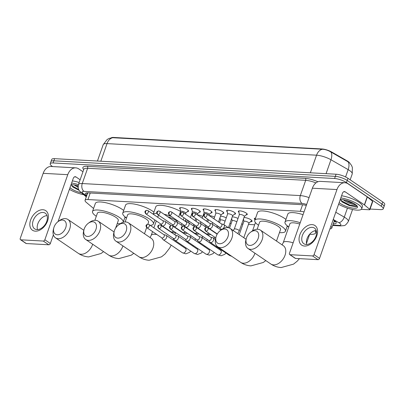 <?xml version="1.0" encoding="UTF-8"?>
<svg xmlns="http://www.w3.org/2000/svg" width="405" height="405" viewBox="0 0 405 405"><rect width="100%" height="100%" fill="white"/><g stroke="black" fill="none" stroke-linecap="round" stroke-linejoin="round"><path stroke-width="0.61" d="M238.99 212.362A4.728 1.311 19.4 0 1 238.343 211.294A4.728 1.311 19.4 0 1 241.446 211.106A4.728 1.311 19.4 0 1 246.194 213.05A4.728 1.311 19.4 0 1 247.263 214.432A4.728 1.311 19.4 0 1 246.093 214.863M227.245 211.714A4.728 1.311 19.4 0 1 226.603 210.646A4.728 1.311 19.4 0 1 229.706 210.458A4.728 1.311 19.4 0 1 234.454 212.402A4.728 1.311 19.4 0 1 235.523 213.784A4.728 1.311 19.4 0 1 234.348 214.215M215.506 211.061A4.728 1.311 19.4 0 1 214.858 209.993A4.728 1.311 19.4 0 1 217.961 209.81A4.728 1.311 19.4 0 1 222.709 211.754A4.728 1.311 19.4 0 1 223.778 213.136A4.728 1.311 19.4 0 1 222.603 213.562M203.761 210.413A4.728 1.311 19.4 0 1 203.113 209.344A4.728 1.311 19.4 0 1 206.216 209.162A4.728 1.311 19.4 0 1 210.965 211.101A4.728 1.311 19.4 0 1 212.033 212.488A4.728 1.311 19.4 0 1 210.863 212.914M192.016 209.765A4.728 1.311 19.4 0 1 191.373 208.696A4.728 1.311 19.4 0 1 194.476 208.509A4.728 1.311 19.4 0 1 199.225 210.453A4.728 1.311 19.4 0 1 200.293 211.835A4.728 1.311 19.4 0 1 199.118 212.266M180.276 209.117A4.728 1.311 19.4 0 1 179.628 208.048A4.728 1.311 19.4 0 1 182.731 207.861A4.728 1.311 19.4 0 1 187.48 209.805A4.728 1.311 19.4 0 1 188.548 211.187A4.728 1.311 19.4 0 1 187.373 211.618M255.013 219.718A5.032 1.397 19.4 0 1 254.33 218.584A5.032 1.397 19.4 0 1 255.575 218.128M243.997 217.48A5.032 1.397 19.4 0 1 250.943 219.804A5.032 1.397 19.4 0 1 252.077 221.277A5.032 1.397 19.4 0 1 250.493 221.722M232.257 216.832A5.032 1.397 19.4 0 1 238.008 218.467M220.512 216.179A5.032 1.397 19.4 0 1 226.268 217.819M209.137 215.551A5.032 1.397 19.4 0 1 214.523 217.171M197.397 214.903A5.032 1.397 19.4 0 1 202.778 216.518M349.849 163.134A7.978 2.212 -160.6 0 0 347.201 160.912L331.771 152.057A7.978 2.212 -160.6 0 0 322.046 148.969L113.613 137.447A7.978 2.212 -160.6 0 0 111.329 137.791M304.023 211.926A8.869 2.46 -160.6 0 0 300.277 211.299L87.931 199.559A8.869 2.46 -160.6 0 0 85.06 200.348A8.869 2.46 -160.6 0 0 86.209 202.298L93.57 208.479M329.928 228.886A8.869 2.46 -160.6 0 0 331.771 228.091A8.869 2.46 -160.6 0 0 330.829 226.319M124.826 217.601L126.122 217.672M185.282 220.943L188.958 221.145M229.939 223.408L231.179 223.479M241.684 224.056L242.919 224.127M248.452 224.431L254.664 224.775M287.074 226.567L288.365 226.638M52.584 166.571L52.225 166.328A8.869 2.46 19.4 0 1 50.22 163.736A8.869 2.46 19.4 0 1 53.09 162.947L334.591 178.509A8.869 2.46 19.4 0 1 346.447 182.594L381.237 206.231L381.991 204.09A8.869 2.46 19.4 0 1 383.996 206.682A8.869 2.46 19.4 0 0 381.991 204.09L347.201 180.448L381.991 204.09L382.745 201.943A8.869 2.46 19.4 0 1 384.75 204.54L383.241 208.823A8.869 2.46 19.4 0 1 380.371 209.613L370.089 209.046M334.591 178.509L335.345 176.367A8.869 2.46 19.4 0 1 347.201 180.448A8.869 2.46 19.4 0 0 335.345 176.367L53.845 160.805L335.345 176.367L336.099 174.221A8.869 2.46 19.4 0 1 347.956 178.306L382.745 201.943M50.22 163.736L50.974 161.59A8.869 2.46 19.4 0 1 53.845 160.805A8.869 2.46 19.4 0 0 50.974 161.59L51.729 159.448A8.869 2.46 19.4 0 1 54.599 158.664L336.099 174.221M348.74 162.208L330.85 151.976C328.101 150.346 325.331 149.44 322.532 149.258L112.099 137.68L109.127 138.429L107.173 139.487L103.199 144.656L97.433 161.028M381.237 206.231A8.869 2.46 19.4 0 1 383.241 208.823M333.285 223.798L333.35 223.803A8.869 2.46 -160.6 0 0 336.221 223.018A8.869 2.46 -160.6 0 0 333.163 219.768L333.143 219.758M306.301 205.462A8.869 2.46 -160.6 0 0 302.079 204.702L88.082 192.876A8.869 2.46 -160.6 0 0 85.212 193.661A8.869 2.46 -160.6 0 0 86.356 195.61L86.645 195.853M335.654 221.611A8.869 2.46 19.4 0 1 334.105 221.662L334.039 221.656M87.399 193.706L87.11 193.469A8.869 2.46 19.4 0 1 86.533 192.922M83.729 194.704A14.777 4.101 19.4 0 1 69.402 189.353M71.326 184.645L72.961 187.075L79.162 190.375M81.537 192.866A10.343 2.87 19.4 0 1 71.123 188.608A10.343 2.87 19.4 0 1 69.974 187.728M71.057 184.655A10.343 2.87 19.4 0 1 78.124 185.86M74.15 184.898L78.109 187.434M76.13 185.308L78.074 186.416M71.629 183.03A14.777 4.101 19.4 0 1 78.413 184.65M72.384 180.888A14.777 4.101 19.4 0 1 79.167 182.508M71.943 186.123L79.041 190.173M71.315 184.893L72.657 186.173L78.712 189.555M35.336 231.164A11.821 7.832 124.2 0 1 30.628 219.981A11.821 7.832 124.2 0 1 42.884 209.734A11.821 7.832 124.2 0 1 47.587 220.917A11.821 7.832 124.2 0 1 35.336 231.164M42.976 212.453A9.457 6.267 -55.8 0 0 33.863 219.039A9.457 6.267 -55.8 0 0 34.638 228.845A9.457 6.267 -55.8 0 0 36.936 229.594A9.457 6.267 -55.8 0 0 46.048 223.008A9.457 6.267 -55.8 0 0 45.269 213.197A9.457 6.267 -55.8 0 0 42.976 212.453M37.528 229.594A9.457 6.267 124.2 0 1 39.422 220.659A9.457 6.267 124.2 0 1 47.031 215.607M82.959 171.73L78.859 168.946A11.821 8.227 93.2 0 0 75.735 167.852A11.821 8.227 93.2 0 0 67.762 174.682L44.839 239.77L50.331 243.501L53.379 234.854M75.735 167.852L51.146 166.495A11.821 8.227 93.2 0 0 43.173 173.325L20.25 238.408A1.478 0.977 -55.8 0 0 20.478 239.694A1.478 0.977 -55.8 0 0 20.837 239.811L26.33 243.542A1.478 0.977 124.2 0 1 25.971 243.425L20.478 239.694M50.331 243.501A1.478 0.977 124.2 0 1 48.803 244.782L43.31 241.051L20.837 239.811M43.31 241.051A1.478 0.977 -55.8 0 0 44.839 239.77M48.803 244.782L26.33 243.542M58.036 221.631L73.254 178.413A2.956 2.055 -86.8 0 1 75.249 176.707A2.956 2.055 -86.8 0 1 76.029 176.98L80.129 179.769M340.833 197.913A14.777 4.101 19.4 0 1 358.349 204.484A14.777 4.101 19.4 0 1 361.69 208.808A14.777 4.101 19.4 0 1 352.957 209.593A14.777 4.101 19.4 0 1 338.61 204.231M341.587 195.767A14.777 4.101 19.4 0 1 359.103 202.343A14.777 4.101 19.4 0 1 362.445 206.666L361.69 208.808M340.534 199.528L342.164 201.953L349.221 205.558L355.782 206.763L356.82 206.393L356.967 205.836M340.261 199.533A10.343 2.87 19.4 0 1 355.17 204.307A10.343 2.87 19.4 0 1 357.367 206.408A10.343 2.87 19.4 0 1 352.051 208.003A10.343 2.87 19.4 0 1 340.332 203.487A10.343 2.87 19.4 0 1 339.177 202.611M343.354 199.776L343.693 200.07C346.72 202.277 349.935 203.7 353.332 204.333A7.391 2.05 19.4 0 0 354.993 204.191M345.338 200.186L350.411 202.627L353.904 203.523M356.096 205.001L353.332 204.333M347.358 200.748L351.945 202.515M341.152 201.007L349.945 205.664L355.838 206.758M340.524 199.771L341.866 201.052L350.097 205.239L356.972 205.968M57.292 234.778A8.13 5.386 -55.8 0 0 65.716 227.737A8.13 5.386 -55.8 0 0 62.481 220.047A8.13 5.386 -55.8 0 0 58.077 221.601A8.13 5.386 -55.8 0 0 53.814 227.873A8.13 5.386 -55.8 0 0 57.292 234.778M58.077 221.601L59.246 220.73A11.082 7.346 124.2 0 1 65.256 218.614A11.082 7.346 124.2 0 1 67.944 219.49A11.082 7.346 124.2 0 1 68.855 230.982A11.082 7.346 124.2 0 1 58.178 238.702A11.082 7.346 124.2 0 1 55.49 237.826A11.082 7.346 124.2 0 1 53.44 229.281L53.814 227.873M115.648 228.091L118.311 220.533A11.082 3.073 -160.6 0 0 115.805 217.293A11.082 3.073 -160.6 0 0 104.677 212.736A11.082 3.073 -160.6 0 0 97.403 213.172L94.897 220.279M96.304 216.28A16.256 4.506 19.4 0 1 96.198 216.209A16.256 4.506 19.4 0 1 92.522 211.451A16.256 4.506 19.4 0 1 103.189 210.818A16.256 4.506 19.4 0 1 119.516 217.495A16.256 4.506 19.4 0 1 123.191 222.254A16.256 4.506 19.4 0 1 123.181 222.279M120.285 223.666A16.256 4.506 19.4 0 1 117.217 223.646M92.522 211.451L95.352 203.416A16.256 4.506 19.4 0 1 106.019 202.784A16.256 4.506 19.4 0 1 122.345 209.461A16.256 4.506 19.4 0 1 123.692 210.453M87.52 236.449A8.13 5.386 -55.8 0 0 95.945 229.407A8.13 5.386 -55.8 0 0 92.71 221.717A8.13 5.386 -55.8 0 0 88.305 223.271A8.13 5.386 -55.8 0 0 84.043 229.544A8.13 5.386 -55.8 0 0 87.52 236.449M88.305 223.271L89.475 222.401A11.082 7.346 124.2 0 1 95.484 220.285A11.082 7.346 124.2 0 1 98.172 221.16A11.082 7.346 124.2 0 1 99.083 232.652A11.082 7.346 124.2 0 1 88.406 240.373A11.082 7.346 124.2 0 1 85.713 239.497A11.082 7.346 124.2 0 1 83.668 230.951L84.043 229.544M147.825 224.223L148.539 222.203A11.082 3.073 -160.6 0 0 146.033 218.963A11.082 3.073 -160.6 0 0 134.9 214.407A11.082 3.073 -160.6 0 0 127.631 214.842L125.125 221.95M126.532 217.951A16.256 4.506 19.4 0 1 126.426 217.88A16.256 4.506 19.4 0 1 122.75 213.126A16.256 4.506 19.4 0 1 133.417 212.488A16.256 4.506 19.4 0 1 149.744 219.166A16.256 4.506 19.4 0 1 153.414 223.924A16.256 4.506 19.4 0 1 150.215 225.362M122.75 213.126L125.58 205.087A16.256 4.506 19.4 0 1 136.247 204.454A16.256 4.506 19.4 0 1 152.574 211.132A16.256 4.506 19.4 0 1 153.915 212.124M117.749 238.12A8.13 5.386 -55.8 0 0 126.168 231.078A8.13 5.386 -55.8 0 0 122.933 223.388A8.13 5.386 -55.8 0 0 118.528 224.942A8.13 5.386 -55.8 0 0 114.271 231.215A8.13 5.386 -55.8 0 0 117.749 238.12M118.528 224.942L119.703 224.071A11.082 7.346 124.2 0 1 125.707 221.955A11.082 7.346 124.2 0 1 128.4 222.831A11.082 7.346 124.2 0 1 129.311 234.323A11.082 7.346 124.2 0 1 118.635 242.043A11.082 7.346 124.2 0 1 115.941 241.167A11.082 7.346 124.2 0 1 113.891 232.622L114.271 231.215M177.157 221.292A11.082 3.073 -160.6 0 0 176.261 220.634A11.082 3.073 -160.6 0 0 167.822 216.797M183.693 224.897A16.256 4.506 19.4 0 1 183.642 225.595A16.256 4.506 19.4 0 1 183.247 226.172M159.271 215.632A11.082 3.073 -160.6 0 0 157.854 216.513L157.616 217.191M153.318 214.27A16.256 4.506 19.4 0 1 156.745 213.329M164.091 214.26A16.256 4.506 19.4 0 1 171.35 216.508M153.191 214.184L155.809 206.758A16.256 4.506 19.4 0 1 165.063 205.831A16.256 4.506 19.4 0 1 180.615 211.461L180.078 207.79A4.435 1.23 -160.6 0 1 180.073 207.709M219.535 243.749A8.13 5.386 -55.8 0 0 227.959 236.702A8.13 5.386 -55.8 0 0 224.724 229.017A8.13 5.386 -55.8 0 0 220.32 230.572A8.13 5.386 -55.8 0 0 216.057 236.839A8.13 5.386 -55.8 0 0 219.535 243.749M220.32 230.572L221.494 229.701A11.082 7.346 124.2 0 1 227.499 227.58A11.082 7.346 124.2 0 1 230.192 228.455A11.082 7.346 124.2 0 1 231.103 239.952A11.082 7.346 124.2 0 1 220.426 247.673A11.082 7.346 124.2 0 1 217.733 246.792A11.082 7.346 124.2 0 1 215.683 238.251L216.057 236.839M276.488 241.046L280.554 229.503A11.082 3.073 -160.6 0 0 278.048 226.258A11.082 3.073 -160.6 0 0 266.92 221.707A11.082 3.073 -160.6 0 0 259.645 222.137L257.145 229.245M258.552 225.251A16.256 4.506 19.4 0 1 258.441 225.175A16.256 4.506 19.4 0 1 254.765 220.421A16.256 4.506 19.4 0 1 265.437 219.783A16.256 4.506 19.4 0 1 281.758 226.466A16.256 4.506 19.4 0 1 285.434 231.22A16.256 4.506 19.4 0 1 279.46 232.612M254.765 220.421L257.595 212.387A16.256 4.506 19.4 0 1 268.267 211.749A16.256 4.506 19.4 0 1 284.588 218.432A16.256 4.506 19.4 0 1 285.935 219.424M249.763 245.42A8.13 5.386 -55.8 0 0 258.188 238.373A8.13 5.386 -55.8 0 0 254.953 230.688A8.13 5.386 -55.8 0 0 250.548 232.242A8.13 5.386 -55.8 0 0 246.286 238.51A8.13 5.386 -55.8 0 0 249.763 245.42M250.548 232.242L251.718 231.371A11.082 7.346 124.2 0 1 257.727 229.25A11.082 7.346 124.2 0 1 260.42 230.131A11.082 7.346 124.2 0 1 261.326 241.623A11.082 7.346 124.2 0 1 250.649 249.343A11.082 7.346 124.2 0 1 247.961 248.462A11.082 7.346 124.2 0 1 245.911 239.922L246.286 238.51M314.943 230.693A16.256 4.506 19.4 0 1 315.662 232.89A16.256 4.506 19.4 0 1 309.688 234.282M288.775 226.921A16.256 4.506 19.4 0 1 288.669 226.846A16.256 4.506 19.4 0 1 284.993 222.092A16.256 4.506 19.4 0 1 300.226 222.704M299.746 224.066A11.082 3.073 -160.6 0 0 289.874 223.808L283.272 242.56A11.082 3.073 -160.6 0 1 286.856 241.577A11.082 3.073 -160.6 0 1 293.144 242.818M284.993 222.092L287.823 214.058A16.256 4.506 19.4 0 1 303.056 214.67M161.656 237.781L162.901 239.441A2.658 1.762 -55.8 0 0 163.19 239.714A2.658 1.762 -55.8 0 0 163.833 239.922A2.658 1.762 -55.8 0 0 166.592 237.619A2.658 1.762 -55.8 0 0 166.177 235.315A2.658 1.762 -55.8 0 0 165.817 235.148L163.812 234.601M147.334 227.883A1.919 1.271 -55.8 0 1 146.868 227.731L161.772 237.856A1.919 1.271 -55.8 0 0 162.238 238.008A1.919 1.271 -55.8 0 0 164.227 236.348A1.919 1.271 -55.8 0 0 163.929 234.682L149.025 224.552L148.053 224.223A1.919 1.337 -86.8 0 0 146.757 225.332A1.919 1.337 93.2 0 0 147.334 227.883A1.919 1.271 -55.8 0 0 149.182 226.547A1.919 1.271 -55.8 0 0 149.025 224.552M173.396 238.429L174.646 240.089A2.658 1.762 -55.8 0 0 174.93 240.362A2.658 1.762 -55.8 0 0 175.578 240.575A2.658 1.762 -55.8 0 0 178.332 238.267A2.658 1.762 -55.8 0 0 177.922 235.963A2.658 1.762 -55.8 0 0 177.562 235.796L175.557 235.249M159.074 228.531A1.919 1.271 -55.8 0 1 158.608 228.379L173.517 238.51A1.919 1.271 -55.8 0 0 173.983 238.661A1.919 1.271 -55.8 0 0 175.972 236.996A1.919 1.271 -55.8 0 0 175.674 235.33L160.77 225.2L159.793 224.871A1.919 1.337 -86.8 0 0 158.497 225.985A1.919 1.337 93.2 0 0 159.074 228.531A1.919 1.271 -55.8 0 0 160.927 227.195A1.919 1.271 -55.8 0 0 160.77 225.2M225.053 221.272A2.658 0.739 -160.6 0 0 224.81 221.09A2.658 0.739 -160.6 0 0 222.142 219.996A2.658 0.739 -160.6 0 0 220.396 220.102L219.515 222.598M185.141 239.077L186.386 240.737A2.658 1.762 -55.8 0 0 186.675 241.01A2.658 1.762 -55.8 0 0 187.318 241.223A2.658 1.762 -55.8 0 0 190.077 238.92A2.658 1.762 -55.8 0 0 189.661 236.611A2.658 1.762 -55.8 0 0 189.302 236.449L187.297 235.897M170.819 229.179A1.919 1.271 -55.8 0 1 170.353 229.027L185.257 239.158A1.919 1.271 -55.8 0 0 185.723 239.309A1.919 1.271 -55.8 0 0 187.718 237.644A1.919 1.271 -55.8 0 0 187.419 235.978L172.51 225.853L171.538 225.524A1.919 1.337 -86.8 0 0 170.242 226.633A1.919 1.337 93.2 0 0 170.819 229.179A1.919 1.271 -55.8 0 0 172.672 227.843A1.919 1.271 -55.8 0 0 172.51 225.853M236.793 221.92A2.658 0.739 -160.6 0 0 236.555 221.737A2.658 0.739 -160.6 0 0 233.882 220.649A2.658 0.739 -160.6 0 0 232.136 220.75L229.554 228.091M196.886 239.725L198.131 241.39A2.658 1.762 -55.8 0 0 198.42 241.663A2.658 1.762 -55.8 0 0 199.063 241.871A2.658 1.762 -55.8 0 0 201.822 239.568A2.658 1.762 -55.8 0 0 201.406 237.259A2.658 1.762 -55.8 0 0 201.047 237.097L199.042 236.55M182.564 229.832A1.919 1.271 -55.8 0 1 182.098 229.681L197.002 239.806A1.919 1.271 -55.8 0 0 197.468 239.957A1.919 1.271 -55.8 0 0 199.457 238.292A1.919 1.271 -55.8 0 0 199.159 236.626L184.255 226.501L183.283 226.172A1.919 1.337 -86.8 0 0 181.987 227.281A1.919 1.337 93.2 0 0 182.564 229.832A1.919 1.271 -55.8 0 0 184.412 228.491A1.919 1.271 -55.8 0 0 184.255 226.501M248.883 223.216L251.601 220.695A4.435 1.23 -160.6 0 0 251.702 220.543A4.435 1.23 -160.6 0 0 251.723 220.447L251.702 220.543M248.837 223.256A2.658 0.739 -160.6 0 0 248.898 223.165A2.658 0.739 -160.6 0 0 248.295 222.391A2.658 0.739 -160.6 0 0 245.627 221.297A2.658 0.739 -160.6 0 0 243.881 221.398L239.233 234.601M208.626 240.378L209.876 242.038A2.658 1.762 -55.8 0 0 210.16 242.311A2.658 1.762 -55.8 0 0 210.808 242.519A2.658 1.762 -55.8 0 0 213.562 240.216A2.658 1.762 -55.8 0 0 213.151 237.912A2.658 1.762 -55.8 0 0 212.792 237.745L210.787 237.198M194.304 230.48A1.919 1.271 -55.8 0 1 193.838 230.329L208.747 240.454A1.919 1.271 -55.8 0 0 209.213 240.605A1.919 1.271 -55.8 0 0 211.202 238.94A1.919 1.271 -55.8 0 0 210.904 237.279L196 227.149L195.023 226.82A1.919 1.337 -86.8 0 0 193.727 227.929A1.919 1.337 93.2 0 0 194.304 230.48A1.919 1.271 -55.8 0 0 196.157 229.144A1.919 1.271 -55.8 0 0 196 227.149M255.084 218.244L255.115 218.158A4.435 1.23 -160.6 0 0 255.084 218.244A4.435 1.23 -160.6 0 0 255.069 218.427L255.185 219.232M185.637 213.227L188.355 210.706A4.435 1.23 -160.6 0 0 188.411 210.646M185.591 213.273A2.658 0.739 -160.6 0 0 185.652 213.182A2.658 0.739 -160.6 0 0 185.05 212.402A2.658 0.739 -160.6 0 0 182.382 211.309A2.658 0.739 -160.6 0 0 180.635 211.41L178.716 216.867M160.572 223.849L161.823 225.509A2.658 1.762 -55.8 0 0 162.106 225.782A2.658 1.762 -55.8 0 0 162.754 225.995A2.658 1.762 -55.8 0 0 165.508 223.687A2.658 1.762 -55.8 0 0 165.098 221.383A2.658 1.762 -55.8 0 0 164.739 221.216L162.734 220.669M146.251 213.951A1.919 1.271 -55.8 0 1 145.785 213.799L160.694 223.93A1.919 1.271 -55.8 0 0 161.16 224.081A1.919 1.271 -55.8 0 0 163.149 222.416A1.919 1.271 -55.8 0 0 162.85 220.75L147.946 210.62L146.969 210.291A1.919 1.337 -86.8 0 0 145.673 211.4A1.919 1.337 93.2 0 0 146.251 213.951A1.919 1.271 -55.8 0 0 148.103 212.615A1.919 1.271 -55.8 0 0 147.946 210.62M197.377 213.881L200.1 211.354A4.435 1.23 -160.6 0 0 200.156 211.294M197.336 213.921A2.658 0.739 -160.6 0 0 197.397 213.83A2.658 0.739 -160.6 0 0 196.795 213.05A2.658 0.739 -160.6 0 0 194.127 211.957A2.658 0.739 -160.6 0 0 192.38 212.063L190.456 217.515M172.317 224.497L173.568 226.157A2.658 1.762 -55.8 0 0 173.851 226.43A2.658 1.762 -55.8 0 0 174.494 226.643A2.658 1.762 -55.8 0 0 177.253 224.335A2.658 1.762 -55.8 0 0 176.838 222.031A2.658 1.762 -55.8 0 0 176.479 221.864L174.474 221.317M157.996 214.599A1.919 1.271 -55.8 0 1 157.53 214.447L172.434 224.578A1.919 1.271 -55.8 0 0 172.9 224.729A1.919 1.271 -55.8 0 0 174.894 223.064A1.919 1.271 -55.8 0 0 174.595 221.398L159.686 211.273L158.714 210.944A1.919 1.337 -86.8 0 0 157.418 212.053A1.919 1.337 93.2 0 0 157.996 214.599A1.919 1.271 -55.8 0 0 159.848 213.263A1.919 1.271 -55.8 0 0 159.686 211.273M191.818 208.357A4.435 1.23 -160.6 0 0 191.823 208.443L192.36 212.114M209.122 214.528L211.84 212.002A4.435 1.23 -160.6 0 0 211.896 211.942M209.076 214.569A2.658 0.739 -160.6 0 0 209.142 214.478A2.658 0.739 -160.6 0 0 208.54 213.698A2.658 0.739 -160.6 0 0 205.867 212.605A2.658 0.739 -160.6 0 0 204.12 212.711L202.201 218.168M184.062 225.145L185.308 226.805A2.658 1.762 -55.8 0 0 185.596 227.078A2.658 1.762 -55.8 0 0 186.239 227.291A2.658 1.762 -55.8 0 0 188.998 224.988A2.658 1.762 -55.8 0 0 188.583 222.679A2.658 1.762 -55.8 0 0 188.224 222.517L186.219 221.965M169.741 215.252A1.919 1.271 -55.8 0 1 169.275 215.101L184.179 225.226A1.919 1.271 -55.8 0 0 184.645 225.377A1.919 1.271 -55.8 0 0 186.634 223.712A1.919 1.271 -55.8 0 0 186.335 222.046L171.431 211.921L170.459 211.592A1.919 1.337 -86.8 0 0 169.163 212.701A1.919 1.337 93.2 0 0 169.741 215.252A1.919 1.271 -55.8 0 0 171.588 213.911A1.919 1.271 -55.8 0 0 171.431 211.921M203.563 209.005A4.435 1.23 -160.6 0 0 203.568 209.091L204.105 212.762M220.867 215.177L223.585 212.655A4.435 1.23 -160.6 0 0 223.641 212.59M220.821 215.217A2.658 0.739 -160.6 0 0 220.882 215.126A2.658 0.739 -160.6 0 0 220.279 214.346A2.658 0.739 -160.6 0 0 217.612 213.258A2.658 0.739 -160.6 0 0 215.865 213.359L213.946 218.816M195.802 225.793L197.053 227.458A2.658 1.762 -55.8 0 0 197.336 227.731A2.658 1.762 -55.8 0 0 197.984 227.939A2.658 1.762 -55.8 0 0 200.738 225.636A2.658 1.762 -55.8 0 0 200.328 223.327A2.658 1.762 -55.8 0 0 199.969 223.165L197.964 222.618M181.481 215.9A1.919 1.271 -55.8 0 1 181.015 215.749L195.924 225.874A1.919 1.271 -55.8 0 0 196.39 226.025A1.919 1.271 -55.8 0 0 198.379 224.36A1.919 1.271 -55.8 0 0 198.08 222.694L183.176 212.569L182.199 212.24A1.919 1.337 -86.8 0 0 180.903 213.349A1.919 1.337 93.2 0 0 181.481 215.9A1.919 1.271 -55.8 0 0 183.333 214.559A1.919 1.271 -55.8 0 0 183.176 212.569M215.303 209.658A4.435 1.23 -160.6 0 0 215.308 209.739L215.845 213.41M232.607 215.825L235.33 213.303A4.435 1.23 -160.6 0 0 235.386 213.243M232.566 215.865A2.658 0.739 -160.6 0 0 232.627 215.774A2.658 0.739 -160.6 0 0 232.024 214.999A2.658 0.739 -160.6 0 0 229.357 213.906A2.658 0.739 -160.6 0 0 227.61 214.007L223.859 224.659M207.547 226.446L208.798 228.106A2.658 1.762 -55.8 0 0 209.081 228.379A2.658 1.762 -55.8 0 0 209.724 228.587A2.658 1.762 -55.8 0 0 212.483 226.284A2.658 1.762 -55.8 0 0 212.068 223.98A2.658 1.762 -55.8 0 0 211.709 223.813L209.704 223.266M193.225 216.548A1.919 1.271 -55.8 0 1 192.76 216.397L207.664 226.522A1.919 1.271 -55.8 0 0 208.13 226.673A1.919 1.271 -55.8 0 0 210.124 225.013A1.919 1.271 -55.8 0 0 209.825 223.347L194.916 213.217L193.944 212.888A1.919 1.337 -86.8 0 0 192.648 213.997A1.919 1.337 93.2 0 0 193.225 216.548A1.919 1.271 -55.8 0 0 195.078 215.212A1.919 1.271 -55.8 0 0 194.916 213.217M227.048 210.306A4.435 1.23 -160.6 0 0 227.053 210.387L227.59 214.058M244.352 216.478L247.07 213.951A4.435 1.23 -160.6 0 0 247.126 213.891M244.306 216.518A2.658 0.739 -160.6 0 0 244.372 216.427A2.658 0.739 -160.6 0 0 243.769 215.647A2.658 0.739 -160.6 0 0 241.096 214.554A2.658 0.739 -160.6 0 0 239.35 214.66L234.257 229.124A2.658 0.739 -160.6 0 1 235.001 228.881A2.658 0.739 -160.6 0 1 238.677 230.111A2.658 0.739 -160.6 0 1 239.274 230.89L237.775 233.614M219.292 227.094L220.538 228.754A2.658 1.762 -55.8 0 0 220.826 229.027A2.658 1.762 -55.8 0 0 221.469 229.24A2.658 1.762 -55.8 0 0 224.228 226.932A2.658 1.762 -55.8 0 0 223.813 224.628A2.658 1.762 -55.8 0 0 223.454 224.461L221.449 223.914M204.97 217.196A1.919 1.271 -55.8 0 1 204.505 217.045L219.409 227.175A1.919 1.271 -55.8 0 0 219.874 227.327A1.919 1.271 -55.8 0 0 221.864 225.661A1.919 1.271 -55.8 0 0 221.565 223.995L206.661 213.865L205.689 213.536A1.919 1.337 -86.8 0 0 204.393 214.65A1.919 1.337 93.2 0 0 204.97 217.196A1.919 1.271 -55.8 0 0 206.818 215.86A1.919 1.271 -55.8 0 0 206.661 213.865M238.793 210.954A4.435 1.23 -160.6 0 0 238.798 211.035L239.335 214.711M304.545 246.043A11.821 7.832 124.2 0 1 299.837 234.859A11.821 7.832 124.2 0 1 312.088 224.613A11.821 7.832 124.2 0 1 316.796 235.796A11.821 7.832 124.2 0 1 304.545 246.043M312.179 227.332A9.457 6.267 -55.8 0 0 303.067 233.918A9.457 6.267 -55.8 0 0 303.846 243.729A9.457 6.267 -55.8 0 0 306.145 244.473A9.457 6.267 -55.8 0 0 315.252 237.887A9.457 6.267 -55.8 0 0 314.477 228.081A9.457 6.267 -55.8 0 0 312.179 227.332M306.732 244.473A9.457 6.267 124.2 0 1 308.625 235.538A9.457 6.267 124.2 0 1 316.234 230.491M364.525 204.976A1.478 0.41 -160.6 0 0 364.378 204.869L367.208 196.835A1.478 0.41 19.4 0 1 367.355 196.941L364.525 204.976L369.689 209.314A1.478 0.41 -160.6 0 1 369.881 209.638A1.478 0.41 -160.6 0 1 369.4 209.77L361.336 209.324M367.208 196.835L348.062 183.824A11.821 8.227 93.2 0 0 344.944 182.736A11.821 8.227 93.2 0 0 336.965 189.565L314.047 254.649L319.54 258.385L342.458 193.296A2.956 2.055 -86.8 0 1 344.452 191.59A2.956 2.055 -86.8 0 1 345.232 191.859L364.378 204.869M367.355 196.941L372.519 201.275A1.478 0.41 19.4 0 1 372.711 201.604L369.881 209.638M344.944 182.736L320.355 181.374A11.821 8.227 93.2 0 0 312.376 188.203L289.459 253.292A1.478 0.977 -55.8 0 0 289.686 254.573A1.478 0.977 -55.8 0 0 290.046 254.689L295.539 258.42A1.478 0.977 124.2 0 1 295.179 258.304L289.686 254.573M319.54 258.385A1.478 0.977 124.2 0 1 318.006 259.666L312.513 255.93L290.046 254.689M312.513 255.93A1.478 0.977 -55.8 0 0 314.047 254.649M318.006 259.666L295.539 258.42M113.613 137.447L113.516 137.71M322.046 148.969L321.955 149.232M331.771 152.057L331.634 152.447M347.201 160.912L347.065 161.301M334.262 221.029A8.869 6.171 93.2 0 0 335.517 221.474M90.244 192.993L87.931 199.559M302.586 204.743L300.277 211.299M349.505 162.785L351.489 165.346L352.36 167.392L352.234 173.958A11.821 3.28 -160.6 0 0 349.561 170.5A11.821 3.28 -160.6 0 0 348.158 169.629L330.961 159.762A11.821 3.28 -160.6 0 0 316.558 155.191L107.026 143.608A10.343 7.199 -86.8 0 1 113 137.68M322.532 149.258A10.343 7.199 93.2 0 0 316.558 155.191L310.357 172.798M330.85 151.976A10.343 5.498 119.8 0 1 330.961 159.762L326.065 173.669M100.825 161.215L107.026 143.608A11.821 3.28 -160.6 0 0 103.199 144.656M348.027 161.813A10.343 5.498 119.8 0 1 348.158 169.629L345.581 176.955M54.599 158.664L53.09 162.947M347.956 178.306L346.447 182.594M332.849 225.033L338.97 225.372A5.913 1.64 -160.6 0 0 339.547 223.12A5.913 1.64 -160.6 0 0 338.843 222.684L333.244 219.469M335.78 212.255L344.27 217.126A11.821 3.28 19.4 0 1 345.673 217.996A11.821 3.28 19.4 0 1 348.346 221.454L352.552 209.506M347.439 208.124L344.27 217.126A5.913 3.144 119.8 0 1 338.843 222.684M83.719 169.584A13.299 3.691 19.4 0 1 87.191 166.318L305.254 178.372A13.299 3.691 19.4 0 1 317.93 181.754M83.805 169.331L78.428 184.599A11.821 3.28 19.4 0 1 82.255 183.546L87.632 168.283A11.821 3.28 -160.6 0 0 83.805 169.331L83.845 169.229M306.636 204.51A5.913 1.64 -160.6 0 0 302.1 203.447L84.032 191.393A5.913 4.111 -86.8 0 1 82.255 183.546L300.323 195.6L305.699 180.336L87.632 168.283A1.478 1.028 93.2 0 0 87.191 166.318M302.1 203.447A5.913 4.111 -86.8 0 1 300.323 195.6A11.821 3.28 19.4 0 1 309.066 197.605M315.93 182.908A11.821 3.28 -160.6 0 0 305.699 180.336A1.478 1.028 93.2 0 0 305.254 178.372M84.032 191.393A5.913 1.64 -160.6 0 0 82.883 193.22L86.503 196.253M82.883 193.22A5.913 4.571 130 0 1 80.97 192.39L86.29 196.855M332.692 225.484L340.529 225.919A5.913 4.111 -86.8 0 1 338.97 225.372M87.11 193.469L86.356 195.61M334.105 221.662L333.35 223.803M67.762 174.682L43.173 173.325M76.029 176.98L74.444 176.894M103.553 251.616L101.042 253.505L88.675 256.912C84.939 256.679 81.506 255.499 78.378 253.378A11.082 7.346 -55.8 0 0 81.071 254.254A11.082 7.346 -55.8 0 0 92.694 244.235M133.782 253.287L131.271 255.175L118.903 258.582C115.167 258.349 111.734 257.17 108.606 255.049A11.082 7.346 -55.8 0 0 111.294 255.925A11.082 7.346 -55.8 0 0 122.923 245.906M171.163 245.131L169.73 247.951L165.053 254.006L161.499 256.846L149.131 260.253C145.395 260.02 141.963 258.841 138.834 256.719A11.082 7.346 -55.8 0 0 141.522 257.595A11.082 7.346 -55.8 0 0 152.199 249.875A11.082 7.346 -55.8 0 0 151.288 238.383L128.4 222.831M156.831 234.5A11.082 3.073 -160.6 0 0 154.842 234.277A11.082 3.073 -160.6 0 0 151.252 235.264L150.078 237.563M265.796 260.587L263.291 262.475L250.918 265.882C247.182 265.645 243.749 264.465 240.621 262.344A11.082 7.346 -55.8 0 0 243.314 263.22A11.082 7.346 -55.8 0 0 254.937 253.206M299.462 258.638L297.067 261.301L293.514 264.146L281.146 267.553C277.41 267.315 273.977 266.141 270.849 264.014A11.082 7.346 -55.8 0 0 273.542 264.89A11.082 7.346 -55.8 0 0 284.219 257.175A11.082 7.346 -55.8 0 0 283.308 245.678L260.42 230.131M190.74 251.105L189.56 252.366L185.88 253.834L182.488 252.826A2.658 1.762 -55.8 0 0 183.136 253.039A2.658 1.762 -55.8 0 0 183.257 253.039A2.658 1.762 -55.8 0 0 185.733 251.11A2.658 1.762 -55.8 0 0 185.48 248.427L186.33 248.108M202.485 251.753L201.305 253.014L197.625 254.482L194.233 253.474A2.658 1.762 -55.8 0 0 194.876 253.687A2.658 1.762 -55.8 0 0 194.997 253.687A2.658 1.762 -55.8 0 0 197.478 251.758A2.658 1.762 -55.8 0 0 197.22 249.075L198.07 248.756M214.23 252.406L213.05 253.662L209.365 255.13L205.973 254.127A2.658 1.762 -55.8 0 0 206.621 254.335A2.658 1.762 -55.8 0 0 206.742 254.34A2.658 1.762 -55.8 0 0 209.218 252.411A2.658 1.762 -55.8 0 0 208.965 249.723L209.815 249.404M225.97 253.054L224.79 254.315L221.11 255.783L217.718 254.775A2.658 1.762 -55.8 0 0 218.366 254.983A2.658 1.762 -55.8 0 0 218.487 254.988A2.658 1.762 -55.8 0 0 220.963 253.059A2.658 1.762 -55.8 0 0 220.71 250.376L221.56 250.052M231.822 256.365L229.463 255.423A2.658 1.762 -55.8 0 0 230.106 255.636A2.658 1.762 -55.8 0 0 230.227 255.636A2.658 1.762 -55.8 0 0 230.653 255.575M206.049 231.128A1.919 1.337 93.2 0 1 205.472 228.582A1.919 1.337 -86.8 0 1 206.768 227.468C205.553 227.767 204.955 228.091 204.986 228.45C204.505 228.876 204.702 229.721 205.583 230.977A1.919 1.271 -55.8 0 0 206.049 231.128A1.919 1.271 -55.8 0 0 207.902 229.792A1.919 1.271 -55.8 0 0 207.74 227.797L217.156 234.196M174.914 234.814L175.674 232.647L174.398 232.834L171.006 231.827A2.658 1.762 -55.8 0 0 171.654 232.04A2.658 1.762 -55.8 0 0 171.776 232.04A2.658 1.762 -55.8 0 0 173.507 231.174M187.419 233.295L186.143 233.482L182.751 232.48A2.658 1.762 -55.8 0 0 183.394 232.688A2.658 1.762 -55.8 0 0 183.516 232.693A2.658 1.762 -55.8 0 0 185.247 231.822M199.159 233.943L197.883 234.136L194.491 233.128A2.658 1.762 -55.8 0 0 195.139 233.336A2.658 1.762 -55.8 0 0 195.261 233.341A2.658 1.762 -55.8 0 0 196.992 232.47M210.904 234.591L209.628 234.784L206.236 233.776A2.658 1.762 -55.8 0 0 206.884 233.989A2.658 1.762 -55.8 0 0 207.006 233.989A2.658 1.762 -55.8 0 0 208.737 233.118M221.014 230.055A2.658 1.762 -55.8 0 0 220.968 230.025L212.068 223.98M336.965 189.565L312.376 188.203M345.232 191.859L343.648 191.773M369.689 209.314L372.519 201.275M334.115 221.434L335.563 221.515M87.698 192.861L85.06 200.348M334.424 220.568L331.771 228.091M352.234 173.958L350.173 179.815M78.428 184.599C77.578 190.264 79.476 190.608 80.97 192.39M340.529 225.919L343.713 225.631C344.888 225.823 346.432 224.431 348.346 221.454M83.845 230.288L67.944 219.49M123.191 222.254L125.079 216.888M78.378 253.378L55.49 237.826M114.068 231.959L98.172 221.16M146.65 227.564L144.474 233.751M153.414 223.924L154.821 219.935M108.606 255.049L85.713 239.497M173.563 238.646L173.087 240.008M183.642 225.595L183.85 225.003M185.171 221.257L185.935 219.09M138.834 256.719L115.941 241.167M156.295 220.943L153.865 227.843M152.548 231.589L151.252 235.264M246.088 239.259L230.192 228.455M285.434 231.22L287.322 225.853M240.621 262.344L217.733 246.792M282.098 244.858L283.272 242.56M309.754 234.09L306.474 243.405M315.662 232.89L316.361 230.906M270.849 264.014L247.961 248.462M146.868 227.731C145.987 226.476 145.79 225.631 146.271 225.2C146.24 224.846 146.833 224.522 148.053 224.223M197.159 234.11L196.83 235.042M195.509 238.793L195.002 240.236M193.17 245.43L192.917 246.154M185.48 248.427L166.177 235.315M196.79 219.135L196.03 221.302M194.709 225.048L194.197 226.496M192.37 231.685L192.279 231.954M190.957 235.7L190.446 237.143M188.619 242.337L188.365 243.061M182.488 252.826L163.19 239.714M158.608 228.379C157.732 227.124 157.53 226.279 158.016 225.853C157.985 225.494 158.578 225.17 159.793 224.871M208.899 234.758L208.57 235.695M207.254 239.441L206.742 240.889M204.915 246.078L204.662 246.802M197.22 249.075L177.922 235.963M208.535 219.783L207.77 221.95M206.449 225.701L205.942 227.144M204.115 232.333L204.019 232.602M202.702 236.348L202.191 237.796M200.364 242.985L200.11 243.709M194.233 253.474L174.93 240.362M170.353 229.027C169.472 227.772 169.275 226.932 169.756 226.501C169.725 226.142 170.323 225.818 171.538 225.524M216.66 246.726L216.402 247.45M208.965 249.723L189.661 236.611M220.376 220.153L220.006 217.622M218.194 226.349L217.688 227.792M215.86 232.981L215.764 233.25M214.442 236.996L213.936 238.444M212.109 243.633L211.85 244.357M205.973 254.127L186.675 241.01M182.098 229.681C181.217 228.42 181.02 227.58 181.501 227.149C181.47 226.795 182.063 226.466 183.283 226.172M220.71 250.376L201.406 237.259M232.121 220.801L231.746 218.27M217.718 254.775L198.42 241.663M193.838 230.329C192.962 229.073 192.76 228.228 193.246 227.797C193.215 227.443 193.808 227.119 195.023 226.82M248.898 223.165L243.785 237.694M215.419 239.451L213.151 237.912M243.861 221.449L243.491 218.918M229.463 255.423L210.16 242.311M255.444 222.568L252.538 230.809M205.583 230.977L215.774 237.902M207.74 227.797L206.768 227.468M145.785 213.799C144.909 212.544 144.706 211.699 145.192 211.268C145.162 210.914 145.754 210.59 146.969 210.291M185.652 213.182L185.348 214.048M184.027 217.794L183.268 219.961M181.946 223.707L181.435 225.155M171.209 225.534L165.098 221.383M177.395 220.614L176.884 222.061M171.006 231.827L162.106 225.782M157.53 214.447C156.649 213.192 156.452 212.352 156.932 211.921C156.902 211.562 157.499 211.238 158.714 210.944M197.397 213.83L197.093 214.696M195.772 218.442L195.007 220.609M193.686 224.36L193.18 225.803M182.949 226.182L176.838 222.031M189.135 221.267L188.629 222.709M182.751 232.48L173.851 226.43M169.275 215.101C168.394 213.84 168.196 213 168.677 212.569C168.647 212.215 169.239 211.886 170.459 211.592M209.142 214.478L208.833 215.344M207.517 219.09L206.752 221.257M205.431 225.008L204.925 226.451M194.694 226.83L188.583 222.679M200.88 221.915L200.374 223.357M194.491 233.128L185.596 227.078M181.015 215.749C180.139 214.493 179.936 213.648 180.422 213.217C180.392 212.863 180.984 212.534 182.199 212.24M220.882 215.126L218.498 221.91M217.176 225.656L216.665 227.099M206.439 227.478L200.328 223.327M212.625 222.563L212.114 224.011M206.236 233.776L197.336 227.731M192.76 216.397C191.879 215.141 191.681 214.296 192.162 213.865C192.132 213.511 192.729 213.187 193.944 212.888M232.627 215.774L228.425 227.706M217.293 233.958L209.081 228.379M204.505 217.045C203.624 215.789 203.426 214.944 203.907 214.518C203.877 214.159 204.469 213.835 205.689 213.536M244.372 216.427L239.274 230.89M232.946 230.764L234.257 229.124M228.309 227.681L223.813 224.628M221.646 229.589L220.826 229.027"/></g></svg>
